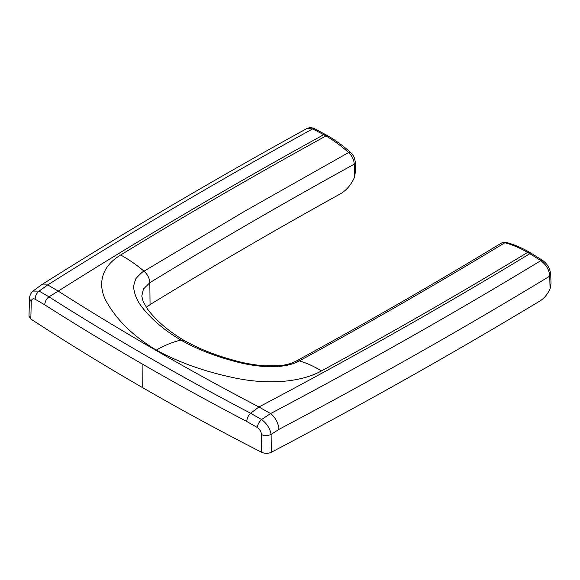 <?xml version="1.0" encoding="UTF-8"?>
<svg xmlns="http://www.w3.org/2000/svg" width="580" height="580" viewBox="0 0 580 580"><rect width="100%" height="100%" fill="white"/><g stroke="black" fill="none" stroke-linecap="round" stroke-linejoin="round"><path stroke-width="0.87" d="M354.431 177.48L355.504 171.303L355.38 162.661L354.257 164.169C353.974 159.775 352.096 155.889 348.638 152.518L350.385 152.272C343.106 145.783 335.559 140.287 327.743 135.785L325.938 135.966C255.693 174.609 187.26 214.288 120.647 255.004C128.535 259.267 136.329 264.654 144.014 271.172C147.596 274.463 149.538 278.306 149.836 282.692C216.079 242.201 284.222 202.688 354.257 164.169L354.431 177.48C351.074 184.875 346.434 190.312 340.489 193.785C276.885 228.977 211.2 267.177 150.053 304.601L149.836 282.692L143.412 289.065L141.781 296.061L143.253 301.817L147.806 309.502C156.484 320.907 168.591 331.216 184.121 340.438L180.887 340.076C196.656 349.058 215.187 356.323 236.488 361.862C257.165 367.249 283.475 369.728 299.382 360.876C306.639 362.986 313.99 366.335 321.443 370.932C298.352 383.735 263.414 384.076 234.53 377.892C205.088 371.78 178.995 362.514 156.266 350.102C164.597 345.296 172.804 341.954 180.887 340.076C164.901 330.651 152.127 319.906 142.564 307.835C137.808 302.02 134.908 295.778 133.871 289.123C133.407 286.426 134.002 283.228 135.676 279.509C134.35 279.611 143.608 270.403 144.014 271.172L244.963 211.069L348.638 152.518C340.329 145.261 332.76 139.744 325.938 135.966L323.712 134.69C232.065 185.071 143.565 237.206 58.203 291.109C89.835 311.264 122.394 331.006 155.868 350.334C189.341 369.663 223.692 388.542 258.912 406.986L270.584 413.569C275.543 417.665 278.342 422.922 278.965 429.352C372.309 380.088 462.564 329.019 549.731 276.152C549.318 270.077 546.367 264.9 540.886 260.623C453.872 313.41 363.769 364.392 270.584 413.569L261.573 419.536L250.625 413.257C215.238 394.726 180.728 375.76 147.102 356.345C113.47 336.922 80.765 317.093 48.981 296.837C46.668 298.381 45.218 301.035 44.645 304.79L35.141 299.207C32.864 298.214 31.566 299.055 31.262 301.731L30.812 319.014L29 316.252L29.457 298.693L31.262 301.731M321.443 370.932C391.688 332.652 460.418 293.146 527.626 252.416L529.852 253.706C442.692 306.588 352.379 357.679 258.912 406.986L250.625 413.257C248.566 414.874 247.247 417.593 246.652 421.421L257.266 427.453C259.811 429.243 261.21 431.636 261.464 434.637L261.696 452.313C264.93 453.712 268.141 453.698 271.339 452.277C363.914 403.586 453.488 353.133 540.074 300.904C544.243 298.287 547.578 294.256 550.072 288.818L551 283.468L550.725 274.71L549.731 276.152L550.072 288.818M30.812 319.014C66.896 342.577 104.197 365.473 142.709 387.715C181.228 409.951 220.886 431.484 261.696 452.313M146.356 307.422L150.053 304.601M299.382 360.876C369.612 322.596 438.117 283.214 504.89 242.73L501.374 243.1C434.775 283.482 366.357 322.806 296.133 361.086L299.382 360.876M142.709 387.715L142.941 364.399C109.25 344.955 76.487 325.083 44.645 304.79M35.141 299.207C35.184 295.974 36.504 293.27 39.106 291.095L48.981 296.837L58.203 291.109L47.748 284.911L39.106 291.095L32.987 291.087C30.798 293.06 29.623 295.597 29.457 298.7M32.893 291.167L41.34 284.911C126.73 231.029 215.231 178.901 306.849 128.535M327.743 135.785L325.518 134.516L323.712 134.69L312.685 128.876L314.462 128.688C312.011 127.397 309.459 127.353 306.813 128.55L312.685 128.876C221.256 179.14 132.943 231.152 47.748 284.911L41.34 284.911M355.38 162.625L355.38 162.654C354.489 156.767 353.742 155.911 350.385 152.272L350.421 152.301M120.647 255.004C98.382 268.243 98.788 288.035 106.379 301.498C116.71 320.058 133.342 336.262 156.266 350.102M501.366 243.1C503.737 242.128 505.448 241.911 506.5 242.462L504.89 242.73C512.35 244.709 519.934 247.936 527.626 252.416L529.438 252.235L531.657 253.532L542.691 260.449L540.886 260.623L529.852 253.706L531.657 253.532M142.941 364.399C176.632 383.851 211.207 402.861 246.652 421.421M271.339 452.277L271.106 434.427L278.965 429.352M261.464 434.637C264.697 435.899 267.909 435.826 271.106 434.427C270.026 428.446 266.844 423.48 261.573 419.536C259.144 421.805 257.708 424.451 257.266 427.453M314.469 128.688L325.518 134.516M184.114 340.431C201.673 350.189 216.347 355.417 234.98 360.644C244.39 363.254 254.286 364.987 264.676 365.857L278.741 365.784C285.723 365.139 291.515 363.573 296.133 361.086M550.725 274.71C550.166 268.794 547.484 264.038 542.691 260.449M506.514 242.469C516.461 245.26 522.993 248.523 529.438 252.235"/></g></svg>
